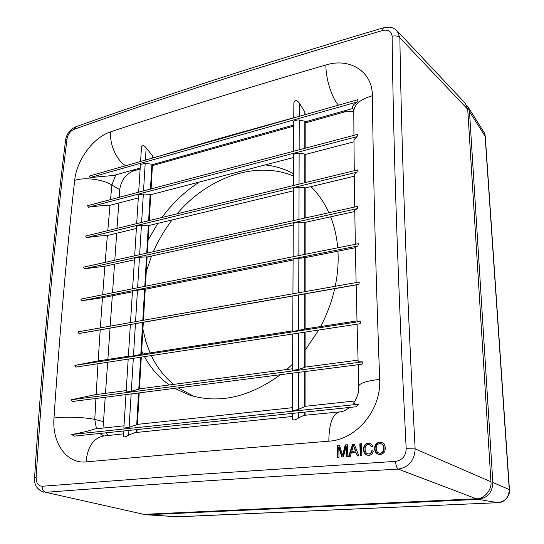 <?xml version="1.0" encoding="UTF-8"?>
<svg xmlns="http://www.w3.org/2000/svg" width="544" height="544" viewBox="0 0 544 544"><rect width="100%" height="100%" fill="white"/><g stroke="black" fill="none" stroke-linecap="round" stroke-linejoin="round"><path stroke-width="0.82" d="M34.571 477.625L36.122 477.278C36.149 483.018 38.168 486.01 42.174 486.261L196.418 474.511L395.57 461.373C402.336 460.217 405.872 455.994 406.184 448.698L415.14 448.895C414.521 460.489 408.877 467.221 398.208 469.084C396.753 468.044 395.876 465.474 395.57 461.373M406.184 448.698C398.154 288.483 393.462 151.001 392.115 36.251C391.449 31.232 388.239 29.322 382.486 30.518C319.015 49.212 261.848 66.762 210.977 83.171C160.126 99.572 114.458 114.968 73.957 129.363L75.725 126.827M374.639 448.902C374.775 451.554 375.965 453.363 378.223 454.335L380.188 454.566C383.588 453.975 385.281 451.785 385.261 448.004C385.172 445.339 384.023 443.489 381.806 442.462L379.678 442.19C376.23 442.823 374.551 445.067 374.639 448.902L375.034 449.038C374.932 445.216 376.611 442.979 380.066 442.326L379.678 442.19M360.271 455.777L361.821 455.668L361.393 443.714L359.849 443.829L360.271 455.777M337.525 457.354L339.034 457.246L338.742 447.243L341.877 457.048L343.454 456.94L346.018 446.699L346.331 456.742L347.854 456.634L347.473 444.768L345.216 444.938L342.618 455.192L339.449 445.373L337.192 445.55L337.525 457.354M348.588 456.586L350.214 456.47L351.322 452.717L355.953 452.39L357.326 455.981L358.958 455.865L354.226 444.251L352.498 444.387L348.588 456.586M371.708 450.724C371.443 452.615 370.444 453.696 368.716 453.961L367.52 453.812C365.854 452.962 365.058 451.466 365.119 449.33C364.936 446.597 366.03 444.958 368.397 444.414L369.519 444.543L371.266 446.672L372.817 446.196L370.219 443.238L368.417 443.034C365.133 443.632 363.521 445.774 363.569 449.453C363.589 452.139 364.677 454.029 366.833 455.124L368.92 455.335C371.314 455.049 372.776 453.608 373.293 451.01L371.708 450.724L373.279 451.071M140.597 161.459L141.501 147.002C142.644 144.969 144.194 145.248 146.146 147.846L152.415 155.645L152.878 157.971M125.644 165.716C116.566 160.33 109.235 143.84 110.738 131.804C141.182 121.625 174.236 110.976 209.896 99.858C245.575 88.74 284.254 77.105 325.931 64.967C349.704 57.487 372.497 71.359 372.382 95.73C373.361 179.479 375.788 274.026 379.664 379.372C366.615 380.963 359.672 383.166 358.829 385.982L358.843 386.356M141.651 350.894L143.12 353.974M144.493 356.619C150.708 368.132 158.977 377.577 169.313 384.948M174.576 388.334L189.36 395.005C218.817 404.131 249.172 397.365 280.425 374.714M286.749 369.519L292.597 364.12M305.089 350.261L318.696 330.038M320.6 326.55C327.032 314.378 331.738 301.743 334.71 288.66M335.226 286.287C337.287 276.325 338.266 266.506 338.157 256.843L337.967 251.165M142.916 329.161L145.812 341.367L150.056 352.906M151.293 355.586C156.754 366.989 164.186 376.591 173.577 384.39M178.167 387.872L193.82 396.324M337.729 247.812C336.756 236.688 334.39 226.352 330.609 216.811M328.896 212.745C324.272 202.572 318.294 193.861 310.957 186.626M306.299 182.383L305.164 181.451M293.515 173.686C284.689 168.96 275.278 166.029 265.295 164.886M235.294 166.668L228.222 168.531M199.247 182.077C184.974 191.338 172.536 203.143 161.935 217.484M157.808 223.373L148.097 240.101M305.884 182.478L305.164 182.022M293.502 176.004C255.53 160.167 207.631 177.67 177.14 213.792M172.142 219.932C164.621 229.731 158.365 240.312 153.374 251.668M151.538 256.047L146.268 271.606M303.817 415.378L298.411 418.003C295.814 420.002 293.78 420.444 292.332 419.322L292.359 413.413M379.664 379.372C381.473 409.652 356.524 439.776 328.834 441.184C329.018 423.756 332.581 414.004 339.517 411.944L339.946 411.903M328.834 441.184L196.738 452.057L86.02 461.897C87.55 446.991 93.235 438.389 103.068 436.091L103.7 436.023M135.062 432.602L128.642 435.071C126.201 436.75 124.433 437.26 123.332 436.614L123.685 430.977M338.484 105.182C331.806 97.974 325.604 78.356 325.931 64.967M293.78 117.898L293.855 102.83C295.147 99.817 296.956 99.872 299.268 102.993L304.844 112.03L305.191 114.655L306.442 114.294M293.1 259.134L305.13 257.543L305.116 291.625M355.395 247.044L357.904 245.963L81.75 300.771L102.469 297.718L100.334 327.903M132.416 291.808L102.469 297.718M355.409 247.717L305.13 257.659M293.1 260.039L145.241 289.279M132.471 290.958L145.241 289.19L143.432 320.266M357.904 245.963L358.34 243.692L80.879 299.118L81.75 300.771M293.277 223.298L298.948 222.19L305.143 222.176L305.13 254.32M354.776 210.256L357.272 208.617L84.272 268.811L104.856 266.254L102.687 294.76M134.422 259.794L104.856 266.254M354.797 211.514L305.143 222.387M293.27 224.992L147.111 257.013M132.607 288.782L134.524 258.189L139.475 257.285L147.125 256.863L145.418 286.226M357.272 208.617L357.728 206.353L83.402 267.186L84.272 268.811M354.3 174.468L356.98 172.196L357.469 169.939L85.619 236.048L86.523 237.626C94.914 236.395 101.823 235.695 107.243 235.504L136.388 228.514M293.44 188.394L293.44 188.367C295.174 187.666 297.038 187.292 299.044 187.245L305.164 187.707L305.15 218.015M354.321 176.222L305.164 188.02M293.434 190.828L148.947 225.502M356.98 172.196L86.523 237.626M134.674 255.816L136.53 226.188L141.426 225.277L148.961 225.277L147.349 253.008M353.974 139.658L357.034 136.639L357.605 134.368L87.523 205.686L88.475 207.223C96.893 206.026 103.884 205.435 109.439 205.448L138.305 197.934M293.61 154.374L293.61 154.34C295.31 153.53 297.153 153.15 299.132 153.19L305.177 154.108L305.164 182.655M353.988 141.807L305.177 154.51M293.59 157.522L150.736 194.698M357.034 136.639L88.475 207.223M138.496 194.963L143.337 194.004L150.756 194.412L149.233 220.578M305.191 121.829L352.995 108.446C351.628 106.78 353.117 104.591 357.469 101.884L358.013 99.627L89.182 176.086L90.107 177.589L113.73 175.447L140.182 168.042M293.767 121.21L293.767 121.176C295.453 120.258 297.269 119.864 299.227 119.993L305.191 121.346L305.177 148.213M293.746 125.032L152.49 164.594M357.469 101.884L90.107 177.589M140.406 164.424L145.194 163.452L152.51 164.24L151.076 188.904M357.027 321.416L356.157 284.825L358.877 284.301L359.319 282.023L78.057 331.847L78.934 333.533L100.198 329.882L98.172 360.924M292.924 295.929L305.116 293.855L305.102 329.011L292.754 331.575L292.924 295.929M358.877 284.301L78.934 333.533M130.363 324.584L100.198 329.882M356.164 284.886L305.116 293.862M292.924 296.004L143.317 322.306M130.363 324.51L143.317 322.3L141.46 354.273L128.33 356.932L130.363 324.51M292.76 330.854L141.46 354.232M357.014 320.919L305.102 328.943M357.027 321.484L360.699 321.395L74.902 365.384L97.594 361.012L128.377 356.252M360.699 321.395L360.223 323.7L75.813 367.105L74.902 365.384M292.74 333.996L292.57 370.369L298.547 369.43L305.082 367.248L305.102 332.112M126.126 392.102L131.315 391.258L139.441 388.96L141.29 357.109M292.577 368.75L139.448 388.872M358.068 360.142L305.082 367.105M358.095 361.175L358.102 361.325C358.251 361.753 359.74 361.937 362.569 361.882L71.373 399.752L95.098 394.699L126.222 390.612M362.569 361.882L362.025 364.208L72.332 401.499L71.373 399.752M292.373 410.217L292.373 410.244C294.243 410.346 296.262 410.054 298.438 409.353L305.068 406.545L305.082 371.538M123.862 428.162L129.112 427.339L137.374 424.51L139.21 392.89M292.386 407.687L137.38 424.374M354.96 400.948L305.068 406.32M353.858 402.669L353.661 402.948C353.457 403.73 355.11 404.158 358.618 404.24L71.794 434.493C81.709 432.698 89.386 430.848 94.84 428.951L124.012 425.809M358.618 404.24L356.13 406.769L74.12 436.138L71.794 434.493M73.957 129.363C70.244 131.097 67.946 134.225 67.048 138.74C60.969 187.687 55.311 240.339 50.082 296.698C44.86 353.104 40.202 413.297 36.122 477.278M86.02 461.897C66.626 464.073 51.918 442.83 53.978 418.003C64.695 416.507 84.932 417.234 94.772 419.424L96.465 428.774M99.647 433.48L103.897 436.002M353.804 111.704L353.797 110.772C354.606 104.122 360.801 99.11 372.382 95.73M115.736 174.882L111.874 185.055C103.095 179.343 84.68 176.977 74.671 180.363C76.636 159.977 93.269 137.346 110.738 131.804M353.94 135.34L353.797 110.772L352.927 108.46M490.946 481.76L467.724 109.296L399.86 37.74C401.608 152.204 406.701 289.258 415.14 448.895L490.946 481.76C492.102 489.777 484.072 499.12 476.347 498.794L398.208 469.084C248.737 477.68 135.959 485.364 45.703 492.306L143.766 514.338L476.347 498.794M465.12 103.122L467.724 109.296M353.797 111.663L345.073 111.792L305.191 122.937M293.746 126.133L152.429 165.614M140.121 169.055L133.872 170.796C125.854 173.924 121.142 180.2 119.728 189.611L119.19 197.322M118.796 203.014L117.014 228.412M116.681 233.24L114.791 260.229M114.519 264.16L112.52 292.801M112.309 295.786L110.187 326.155M110.044 328.154L107.862 359.428M107.664 362.243L105.488 393.332M105.216 397.263L103.51 421.654L103.979 427.965M105.93 432.827L108.12 435.533M337.94 457.32L337.6 445.679L337.192 445.55M337.6 445.679L339.504 445.536M345.216 444.938L345.624 445.074L343.026 455.321L342.618 455.192M345.624 445.074L347.48 444.931M346.732 456.715L346.426 446.835L346.018 446.699M342.237 457.021L339.157 447.379L338.742 447.243M349.051 456.552L352.9 444.523L352.498 444.387M352.9 444.523L354.287 444.414M357.666 455.954L355.953 452.39M351.737 451.309L353.41 445.686L355.443 451.044L351.737 451.309L355.443 451.044M355.851 451.173L353.41 445.686M360.665 455.75L360.244 443.965L359.849 443.829M360.244 443.965L361.393 443.877M367.52 453.812L368.716 453.961M369.111 454.09C370.831 453.832 371.831 452.758 372.103 450.86M367.037 455.185C365.01 454.029 363.99 452.166 363.97 449.582L363.569 449.453M363.97 449.582C363.902 445.93 365.514 443.795 368.812 443.17L368.417 443.034M368.812 443.17L370.07 443.231M371.579 446.576L369.566 444.557M378.413 454.396C376.292 453.39 375.163 451.602 375.034 449.038M380.066 442.326L381.16 442.354M376.21 448.814C375.986 445.896 377.169 444.149 379.746 443.578L381.126 443.748C382.806 444.57 383.656 446.026 383.67 448.106C383.826 450.922 382.643 452.615 380.127 453.172L378.78 453.009C377.101 452.241 376.244 450.84 376.21 448.814M378.78 453.009L380.514 453.302C383.017 452.764 384.193 451.078 384.057 448.242L383.67 448.106M384.057 448.242C384.05 446.175 383.2 444.727 381.514 443.89M380.514 453.302L380.127 453.172M465.195 103.21L397.249 31.022L399.86 37.74C398.072 35.992 395.488 35.496 392.115 36.251M143.766 514.338L45.703 492.306C43.377 491.558 42.201 489.539 42.174 486.261M382.486 30.518L383.336 27.853M65.572 140.236L67.048 138.74M466.609 105.203L467.983 106.882L469.486 111.629L492.837 482.446C492.49 492.313 487.642 497.964 478.305 499.385L146.812 514.76L143.881 514.332M145.901 514.746L177.97 516.793L497.896 502.683C505.233 501.595 509.021 497.202 509.259 489.498L485.092 135.898L483.881 132.124L467.983 106.882M293.78 117.735L224.339 137.088L152.878 157.937M53.978 418.003C59.833 331.384 66.728 252.171 74.671 180.363M119.728 189.611L111.874 185.055L110.52 199.614M110.004 205.299L107.78 230.656M107.372 235.477L105.169 262.364M98.002 363.718L96.152 394.563M95.928 398.46L94.772 419.424L103.51 421.654M132.77 170.116L133.872 170.796M345.073 111.792L344.189 110.908M343.495 453.404L343.087 453.274M354.688 448.127L354.28 447.991M304.674 412.128L304.674 415.29M298.432 412.78L298.411 418.003M304.694 371.586L304.674 406.824M298.54 372.382L298.438 409.353M304.715 332.166L304.701 367.445M298.642 333.098L298.547 369.43M304.742 293.91L304.722 329.134M298.751 294.909L298.649 330.596M304.762 257.536L304.742 291.686M298.846 258.067L298.758 292.747M304.837 121.108L304.824 148.308M299.227 119.993L299.146 149.811M304.844 112.03L304.837 114.75M299.268 102.993L299.234 116.348M304.817 153.925L304.803 182.743M299.132 153.19L299.05 184.144M304.796 187.578L304.783 218.096M299.044 187.245L298.955 219.388M298.948 222.19L298.853 255.578M304.783 222.108L304.762 254.395M136.422 429.651L136.252 432.473M128.928 430.433L128.642 435.071M138.564 392.972L136.7 424.857M131.152 393.924L129.112 427.339M140.651 357.211L138.781 389.218M133.321 358.326L131.315 391.258M142.684 322.402L140.808 354.45M135.436 323.626L133.457 356.062M144.616 289.224L142.8 320.375M137.482 290.061L135.551 321.66M151.932 164.002L150.464 189.067M145.194 163.452L143.521 190.896M152.415 155.645L152.272 158.141M146.146 147.846L145.404 160.092M150.164 194.235L148.621 220.728M143.337 194.004L141.603 222.435M148.362 225.168L146.724 253.144M141.426 225.277L139.631 254.714M139.475 257.285L137.618 287.783M146.513 256.822L144.786 286.355M509.442 489.648L485.282 136.483L469.486 111.629M478.305 499.385L498.012 502.69C505.356 502.649 510.32 494.788 509.442 489.661L492.837 482.446M178.323 516.773L146.812 514.76M177.242 516.78L498.12 502.67M397.249 31.022C395.502 29.682 392.816 25.711 383.214 27.887C319.974 46.594 262.983 64.172 212.242 80.607C161.52 97.043 115.94 112.472 75.5 126.902C69.904 129.574 66.599 133.953 65.593 140.053C59.493 188.89 53.829 241.407 48.586 297.595C43.343 353.838 38.672 413.834 34.578 477.584C33.946 484.582 36.931 489.437 43.534 492.15M303.348 415.419L339.517 411.944C342.625 411.788 345.964 410.292 349.534 407.456M292.346 416.493L134.47 432.664M103.571 436.036L123.508 433.854M358.197 364.698L358.829 385.982C358.741 390.252 358.36 393.169 357.687 394.733C356.646 397.902 355.307 400.642 353.661 402.948M357.095 324.176L358.102 361.325M354.729 207.019L354.3 174.23M354.77 210.093L355.341 244.29M355.388 246.956L356.109 282.588M354.26 170.714L353.967 139.359M381.126 443.748L381.514 443.884M305.068 412.087L305.062 415.256M292.556 373.15L292.373 410.244M293.1 259.121L292.937 293.78M293.767 121.176L293.624 151.266M293.61 154.34L293.454 185.504M293.44 188.367L293.291 220.646M293.277 223.285L293.114 256.72M137.074 429.583L136.911 432.398M125.97 394.597L123.862 428.182M128.194 359.108L126.126 392.115M132.471 290.952L130.485 322.558M140.413 164.39L138.666 192.182M138.496 194.936L136.694 223.625M485.275 136.415C484.962 134.252 484.493 132.818 483.874 132.124"/></g></svg>
